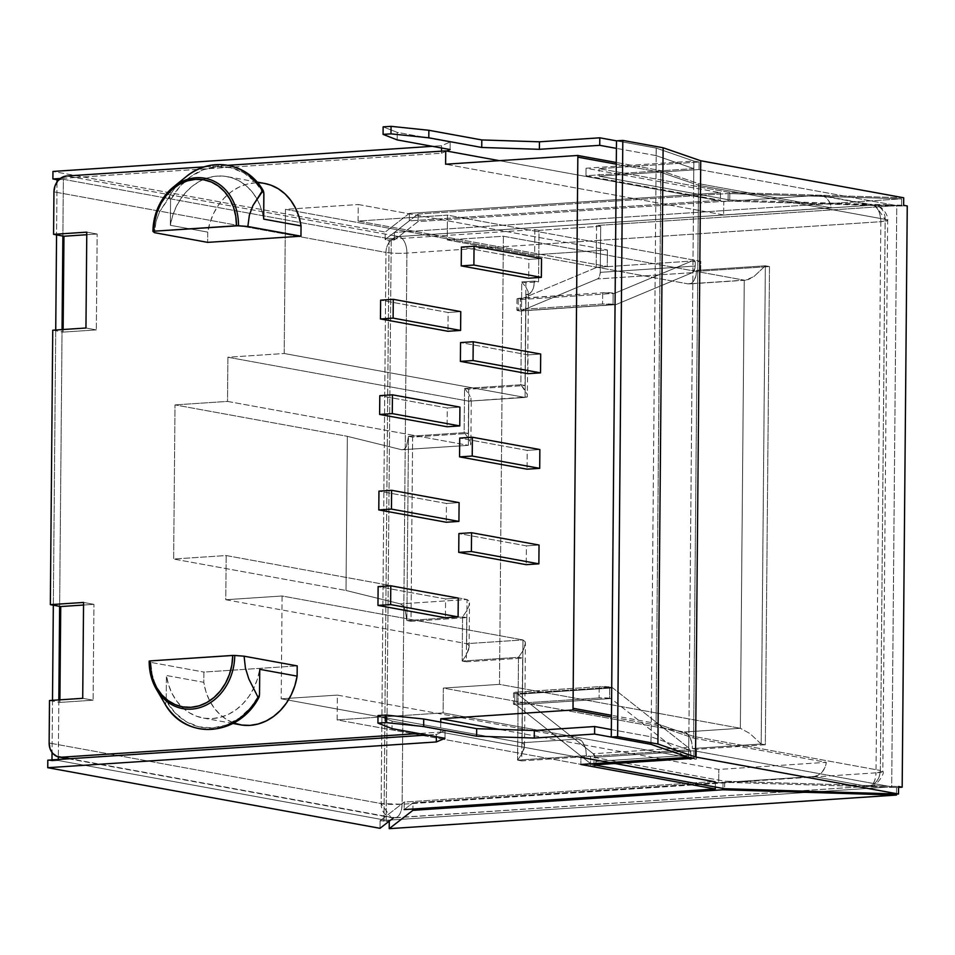 <?xml version="1.0" encoding="UTF-8"?>
<svg xmlns="http://www.w3.org/2000/svg" width="955" height="955" viewBox="0 0 955 955"><rect width="100%" height="100%" fill="white"/><g stroke="black" fill="none" stroke-linecap="round" stroke-linejoin="round"><path stroke-width="0.72" stroke-dasharray="4.78 3.58" d="M204.37 166.874L228.281 165.287L204.37 166.874M440.733 722.111L440.649 732.091L418.911 733.524L440.649 732.091L440.733 722.111M541.533 258.566L528.879 259.402L528.712 278.203L528.879 259.402L461.396 247.094L528.879 259.402L541.533 258.566M539.038 545.03L526.384 545.866L526.217 564.668L526.384 545.866L458.901 533.558L526.384 545.866L539.038 545.03M540.697 354.054L528.043 354.89L527.876 373.692L528.043 354.89L460.561 342.582L528.043 354.89L540.697 354.054M459.092 502.617L446.439 503.452L446.272 522.242L446.439 503.452L378.956 491.145L446.439 503.452L459.092 502.617M539.862 449.542L527.208 450.378L527.053 469.18L527.208 450.378L459.725 438.07L527.208 450.378L539.862 449.542M459.928 407.117L447.274 407.964L447.107 426.754L447.274 407.964L379.792 395.657L447.274 407.964L459.928 407.117M240.362 724.821A56.763 47.117 -79.7 0 1 203.797 682.312L166.421 675.495L166.206 700.648L166.421 675.495L168.534 684.771L171.972 693.366L176.663 701.03L182.441 707.512L189.15 712.645L196.575 716.25L204.501 718.244L212.679 718.542L220.88 717.157L228.854 714.113L236.351 709.517L243.143 703.489L249.052 696.231L253.875 687.946L257.48 678.886L259.748 669.312A56.763 47.117 100.3 0 1 253.385 688.925A56.763 47.117 100.3 0 1 202.985 717.993A56.763 47.117 100.3 0 1 166.421 675.495L203.797 682.312L203.881 672.069L297.208 665.886L203.881 672.069L203.797 682.312L205.91 691.587L209.348 700.182L214.039 707.846L219.817 714.328L226.526 719.461L233.951 723.078M264.487 183.432A56.763 47.117 -79.7 0 0 207.724 232.113L207.641 242.367L207.724 232.113L170.348 225.296A56.763 47.117 100.3 0 1 227.111 176.615A56.763 47.117 100.3 0 1 256.752 198.688A56.763 47.117 100.3 0 1 263.675 219.113L261.563 209.837L258.125 201.242L253.433 193.579L247.655 187.096L240.947 181.963L233.521 178.358L225.595 176.365L217.418 176.066L209.217 177.451L201.254 180.495L193.746 185.091L186.953 191.119L181.044 198.377L176.221 206.662L172.628 215.723L170.348 225.296L207.724 232.113L209.993 222.551L213.598 213.478L218.42 205.194L224.329 197.936L231.122 191.907L238.619 187.311L246.593 184.267L254.794 182.882L264.38 183.408M460.764 311.628L448.11 312.476L447.943 331.266L448.11 312.476L380.627 300.156L448.11 312.476L460.764 311.628M458.257 598.105L445.603 598.94L445.448 617.742L445.603 598.94L378.12 586.633L445.603 598.94L458.257 598.105M68.653 758.795L391.084 817.611L381.152 803.561L49.135 743.002L381.152 803.561A15.137 12.558 -79.7 0 0 391.084 817.611L394.809 817.826A15.137 8.261 86.2 0 0 402.103 804.229L876.01 772.834L880.82 221.703C880.403 212.476 877.681 206.96 872.643 205.146L875.234 205.301L885.166 219.352L887.649 220.319L880.82 221.703A15.137 1.731 -179.5 0 0 887.649 220.319A15.137 1.731 -179.5 0 0 885.166 219.352L880.355 770.482A15.137 1.731 0.5 0 1 882.838 771.449A15.137 1.731 0.5 0 1 876.01 772.834L882.838 771.449L880.355 770.482C879.531 779.662 875.269 784.962 867.57 786.359A15.137 12.558 -79.7 0 0 880.355 770.482L693.688 736.436L656.073 723.436L660.884 172.306L693.676 183.635L693.879 161.085L656.264 148.085L616.488 140.827L656.264 148.085L651.059 744.327L656.264 148.085L693.879 161.085L699.072 162.028L699 169.548L893.283 204.979L903.633 205.301L893.283 204.979L896.769 205.623L891.695 786.825L693.927 750.749L594.022 757.375L724.69 781.202L862.317 785.404L813.588 776.511L737.045 781.584L813.588 776.511L818.113 775.221L822.052 772.129L824.905 767.641L826.278 762.329L718.793 769.455L499.167 729.393L718.793 769.455L826.278 762.329L693.593 738.131L698.499 185.306L885.166 219.352L880.355 770.482L693.688 736.436L688.865 734.765L693.676 183.635L698.499 185.306L693.593 738.131L655.978 725.132L656.073 723.436L611.475 715.307L656.073 723.436L655.978 725.132L611.463 717.014L655.978 725.132L693.593 738.131L826.278 762.329A15.137 12.558 100.3 0 1 813.588 776.511L867.57 786.359C872.631 786.383 875.437 781.882 876.01 772.834A15.137 8.261 -93.8 0 1 868.704 786.431A15.137 8.261 -93.8 0 1 867.57 786.359L896.494 787.541L896.447 793.963L896.494 787.541L898.56 787.409L885.822 787.218L386.154 820.321L391.228 239.108L386.787 238.296L385.151 239.574L394.343 239.944L395.8 238.81L386.787 238.296L390.905 235.121L66.731 175.995L75.027 177.499L441.485 153.23L441.508 151.153L441.485 153.23L446.618 151.045L441.485 153.23L75.027 177.499L398.724 236.542L390.905 235.121L409.313 220.88L717.527 200.454L722.72 201.398L418.063 221.584L398.748 236.554A15.137 12.558 -79.7 0 0 385.963 252.43L53.946 191.86L385.963 252.43L381.152 803.561L402.103 804.229L876.01 772.834L880.82 221.703L596.421 240.553L596.326 250.699L534.633 254.782L285.473 209.336L358.232 204.513L285.473 209.336L284.208 353.505L227.899 357.242L227.517 401.41L175.004 404.896L227.517 401.41L468.38 445.352L227.517 401.41L227.899 357.242L468.762 401.172L227.899 357.242L284.208 353.505L525.071 397.447L468.762 401.172L468.38 445.352L401.757 449.757L347.345 436.328L175.004 404.896L173.655 559.033L226.168 555.547L225.786 599.728L282.095 595.992L281.2 698.809L337.354 695.097L281.2 698.809L522.063 742.751L281.2 698.809L282.095 595.992L522.958 639.922L282.095 595.992L225.786 599.728L466.649 643.658L225.786 599.728L226.168 555.547L467.031 599.489L226.168 555.547L173.655 559.033L345.996 590.465L173.655 559.033L175.004 404.896L347.345 436.328L345.996 590.465L400.408 603.894L467.031 599.489L466.649 643.658L522.958 639.922L522.063 742.751L578.217 739.027L337.354 695.097L337.139 719.903L443.12 712.884L443.335 688.077L499.489 684.353L503.392 236.231L447.238 239.944L503.392 236.231L744.255 280.161L503.392 236.231L499.489 684.353L740.352 728.283L499.489 684.353L443.335 688.077L684.198 732.008L740.352 728.283L744.255 280.161L688.101 283.886L447.238 239.944L447.453 215.138L358.089 221.059L358.232 204.513L607.404 249.959L596.326 250.699L596.183 267.233L596.326 250.699L607.404 249.959L607.261 266.505L596.827 267.352L607.261 266.505L358.089 221.059L447.453 215.138L700.779 261.336L691.742 261.073L596.827 267.352L519.639 299.631L518.231 299.369L518.135 310.65L519.878 310.972A7.568 4.13 86.2 0 0 521.191 310.829L597.388 278.967L599.477 276.604L600.301 272.354L600.695 226.263L539.014 230.358L538.56 281.856L525.907 282.692L525.011 385.522L468.702 389.246L468.308 433.427L412.632 437.115L411.02 621.323L466.709 617.634L466.315 661.803L522.636 658.079L521.728 760.896L590.536 756.336L590.453 766.113L595.992 765.743L592.482 765.11L687.397 758.819L696.434 759.094L443.12 712.884L337.139 719.903L590.453 766.113L595.992 765.743L596.027 761.398L690.942 755.107L690.895 759.452L696.434 759.094L696.517 749.317L765.325 744.757L769.503 266.552L700.695 271.113L700.779 261.336L695.24 261.706L695.204 266.063L600.301 272.354L600.695 226.263L596.553 225.511L890.896 206.005L907.25 205.958L730.766 201.123L742.119 200.371L867.391 204.191L872.643 205.146L869.539 205.361L872.643 205.146A15.137 8.261 -93.8 0 1 880.82 221.703L406.914 253.099L402.103 804.229C401.542 813.278 398.724 817.79 393.675 817.755L385.832 816.322L393.639 817.755A15.137 12.558 -79.7 0 0 393.675 817.755L391.084 817.611A15.137 12.558 -79.7 0 0 393.639 817.755L393.675 817.755A15.137 8.261 86.2 0 0 394.809 817.826L867.57 786.359L862.317 785.404L737.045 781.584L725.693 782.336L864.466 786.562L393.675 817.755M401.757 449.757L347.345 436.328L345.996 590.465L400.408 603.894L402.926 605.661L405.039 609.457L406.878 620.559L405.039 609.457L402.926 605.661L400.408 603.894L467.031 599.489L469.239 601.268L469.156 605.207L466.816 610.687L462.554 616.87L466.816 610.687L469.156 605.207L469.239 601.268L467.031 599.489L466.649 643.658L468.845 645.449L469.108 647.108L466.422 654.855L462.16 661.051L466.422 654.855L468.774 649.376L468.845 645.449L466.649 643.658L522.958 639.922L525.166 641.712L525.083 645.652L522.743 651.131L518.481 657.315L522.743 651.131L525.417 643.372L525.166 641.712L522.958 639.922L522.063 742.751L524.271 744.53L524.522 746.189L521.836 753.949L517.586 760.144L521.836 753.949L524.188 748.469L524.271 744.53L522.063 742.751L578.217 739.027A15.137 8.261 -93.8 0 1 586.394 755.584L517.586 760.144L518.481 657.315L462.16 661.051L462.554 616.87L406.878 620.559L462.554 616.87L466.709 617.634L462.554 616.87L462.16 661.051L466.315 661.803L462.16 661.051L518.481 657.315L522.636 658.079L518.481 657.315L517.586 760.144L521.728 760.896L517.586 760.144L586.394 755.584L590.536 756.336L521.728 760.896L522.636 658.079L466.315 661.803L466.709 617.634L411.02 621.323L406.878 620.559L408.477 436.351L406.46 446.51L404.287 449.244L401.757 449.757L404.287 449.244L406.46 446.51L408.477 436.351L464.154 432.663L464.548 388.494L520.857 384.758L525.011 390.082L527.279 394.355L527.303 396.946L525.071 397.447L284.208 353.505L285.473 209.336L534.633 254.782L534.86 229.594L539.014 230.358L600.695 226.263L596.553 225.511L596.421 240.553L596.553 225.511L890.896 206.005L728.092 201.051L722.72 201.398L723.759 201.589L723.639 214.935L723.759 201.589L728.092 201.051L418.063 221.584L418.123 214.063L394.403 232.423L394.343 239.944L394.403 232.423L418.123 214.063L418.063 221.584L394.343 239.944L389.055 240.29L383.982 821.491L380.078 820.787L389.258 821.145L383.982 821.491L389.055 240.29L385.151 239.574L409.313 220.88L409.385 213.359L720.488 192.743L586.06 168.223L693.796 161.085L656.18 148.085L656.109 155.605L693.724 168.605L693.796 161.085L693.724 168.605L585.988 175.744L586.06 168.223L585.988 175.744L720.428 200.263L585.988 175.744L693.724 168.605L656.109 155.605L656.18 148.085L616.488 140.851L656.18 148.085L693.796 161.085L586.06 168.223L720.488 192.743L720.428 200.263L717.527 200.454L720.428 200.263L720.488 192.743L409.385 213.359L409.313 220.88L717.527 200.454L499.37 160.667L723.759 201.589L742.119 200.371L867.391 204.191L818.662 195.309A15.137 12.558 100.3 0 1 821.24 195.453A15.137 12.558 100.3 0 1 831.113 207.82L698.427 183.611L698.499 185.306L885.166 219.352A15.137 12.558 -79.7 0 0 875.234 205.301A15.137 12.558 -79.7 0 0 872.643 205.146L867.391 204.191L896.769 205.623L891.695 786.825L888.21 786.192L898.56 786.502L888.21 786.192L693.927 750.749L693.867 758.27L693.927 750.749L594.022 757.375L593.962 763.594L594.022 757.375L724.69 781.202L724.618 788.723L724.69 781.202L737.045 781.584L718.685 782.802L712.454 781.668L404.24 802.081L385.832 816.322L69.966 758.712L385.832 816.322L381.714 819.509L386.154 820.321L885.822 787.218L725.693 782.336L718.685 782.802L718.793 769.455L718.685 782.802L440.649 732.091L445.042 730.766L392.087 721.109L378.001 715.582L392.087 721.109L392.027 728.629L392.087 721.109L445.042 730.766L444.97 738.287L445.042 730.766L436.423 734.431L441.544 732.246L712.454 781.668L715.355 781.476L404.24 802.081L404.18 809.601L412.99 802.797L725.693 782.336L723.019 782.252L722.971 788.424L723.019 782.252L412.99 802.797L412.942 809.028L412.99 802.797L404.192 809.601L404.24 802.081L381.714 819.509L386.154 820.321L391.228 239.108L534.86 229.594L534.728 244.635L406.914 253.099A15.137 1.731 0.5 0 1 385.963 252.43A15.137 1.731 -179.5 0 0 406.914 253.099A15.137 8.261 86.2 0 0 398.748 236.554A15.137 8.261 -93.8 0 1 406.914 253.099L402.103 804.229A15.137 1.731 0.5 0 1 381.152 803.561L385.963 252.43A15.137 12.558 100.3 0 1 398.748 236.554L869.539 205.361L398.724 236.542L395.8 238.81L534.86 229.594L539.014 230.358L538.56 281.856L534.406 281.104L521.752 281.94L520.857 384.758L464.548 388.494L464.154 432.663L408.477 436.351L406.878 620.559L411.02 621.323L412.632 437.115L408.477 436.351L412.632 437.115L468.308 433.427L464.154 432.663L468.308 433.427L468.702 389.246L464.548 388.494L468.702 389.246L525.011 385.522L520.857 384.758L525.011 385.522L525.907 282.692L521.752 281.94L525.907 282.692L538.56 281.856L534.406 281.104A15.137 8.261 -93.8 0 1 527.1 294.689A15.137 8.261 -93.8 0 1 525.966 294.618L525.071 397.447L468.762 401.172L468.38 445.352L401.757 449.757L468.38 445.352M427.207 735.04L436.423 734.431L436.399 736.723L436.423 734.431L427.207 735.04M263.89 193.96L255.152 181.892L244.026 172.998L231.206 167.805L217.501 166.659L203.749 169.632L190.821 176.52L179.528 186.905L170.575 200.144L170.348 225.296L170.575 200.144L169.787 196.682L170.575 200.144A66.229 54.972 -79.7 0 1 263.89 193.96L263.831 192.683M185.724 177.033A67.936 56.393 -79.7 0 0 169.119 196.802A67.936 56.393 100.3 0 1 187.204 175.887M152.919 231.385L152.919 231.385A51.176 42.474 100.3 0 1 173.333 187.049M156.047 221.309L154.519 232.674L156.047 221.309L159.604 211.771L156.047 221.309M169.119 196.802L159.604 211.771L169.787 196.682M52.74 330.215L63.114 332.101L63.137 329.523L63.114 332.101L96.336 329.905L97.171 234.035L86.786 232.149L97.171 234.035L86.762 234.727L97.171 234.035L96.336 329.905L85.95 328.007L96.336 329.905L63.114 332.101L52.74 330.215M49.505 700.516L59.89 702.414L59.902 699.824L59.89 702.414L93.101 700.206L93.936 604.348L83.539 605.028L93.936 604.348L83.562 602.45L93.936 604.348L93.101 700.206L82.715 698.32L93.101 700.206L59.89 702.414L49.505 700.516M660.884 172.306L616.285 164.165L660.884 172.306L660.812 170.623L656.073 723.436L688.865 734.765L688.674 757.327L693.676 183.635L698.499 185.306L698.427 183.611L660.812 170.623L616.297 162.493L660.812 170.623L698.427 183.611L831.113 207.82L723.639 214.935L445.603 164.224L723.639 214.935L831.113 207.82L829.835 202.687L827.054 198.568L823.162 195.99L818.662 195.309L742.119 200.371L818.662 195.309L867.391 204.191L893.283 204.979L699 169.548L599.083 176.162L729.751 200.001L742.119 200.371L729.751 200.001L729.823 192.48L729.751 200.001L599.083 176.162L599.155 168.641L599.083 176.162L699 169.548L699.072 162.028L693.879 161.085L693.676 183.635L660.884 172.306M166.206 700.648L174.944 712.716L186.07 721.61L198.891 726.803L212.595 727.949L226.347 724.976L239.275 718.088L250.568 707.703L259.521 694.464A66.229 54.972 -79.7 0 1 166.206 700.648L165.872 703.035L166.206 700.648M165.358 703.811L165.872 703.035L164.702 703.453L159.378 693.772L164.224 702.653M155.486 685.093L152.108 674.29L155.486 685.093M150.771 662.376L152.108 674.29L150.771 662.376L203.881 672.069L150.771 662.376L149.195 661.123L150.771 662.376M867.57 786.359L394.809 817.826M901.639 198.819L901.568 206.328L901.639 198.819L728.164 193.531L901.639 198.819L394.403 232.423L901.639 198.819M380.078 820.787L381.714 819.509L58.291 760.514L381.714 819.509L380.078 820.787L380.006 828.307L380.078 820.787M385.151 239.574L385.211 232.053L52.955 171.446L385.211 232.053L385.151 239.574M57.025 181.951L56.56 234.894L57.025 181.951M55.724 330.012L53.325 605.195L55.724 330.012M52.501 700.313L52.048 752.516L52.501 700.313M51.976 759.905L51.964 760.932L47.81 760.18L51.964 760.932L58.291 760.514L58.303 759.488L58.291 760.514L51.964 760.932L51.976 759.905M765.349 265.8L696.541 270.361L700.695 271.113L769.503 266.552L765.349 265.8L769.503 266.552L765.325 744.757L761.171 744.005L765.349 265.8L753.877 276.58L745.509 280.221L688.101 283.886A15.137 8.261 86.2 0 0 689.235 283.945A15.137 8.261 86.2 0 0 696.541 270.361L765.349 265.8L761.171 744.005L765.325 744.757L696.517 749.317L692.363 748.553L761.171 744.005L749.89 733.512L740.352 728.283L744.255 280.161L748.41 279.529L753.877 276.58L765.349 265.8M358.089 221.059L607.261 266.505L607.404 249.959L358.232 204.513L358.089 221.059M761.171 744.005L692.363 748.553A15.137 8.261 86.2 0 0 684.198 732.008L740.352 728.283L749.89 733.512L761.171 744.005M443.335 688.077L443.12 712.884L696.434 759.094L696.517 749.317L692.363 748.553L691.79 742.692L690.023 737.487L687.361 733.726L684.198 732.008L443.335 688.077M470.6 444.851L470.576 442.261L468.32 437.987L464.154 432.663L468.32 437.987L470.576 442.261L470.6 444.851L470.875 443.848L471.269 399.668L470.982 400.67L468.762 401.172L527.303 396.946L528.473 293.113L528.199 294.116L525.966 294.618L527.1 294.689M470.97 398.092L470.982 400.67L470.97 398.092L468.702 393.806L470.97 398.092M464.548 388.494L468.702 393.806L464.548 388.494M468.762 401.172L470.982 400.67M527.303 396.946L527.279 394.355L520.857 384.758L521.752 281.94L525.918 287.252L528.175 291.538L528.199 294.116L528.175 291.538L525.918 287.252L521.752 281.94L534.406 281.104L533.726 286.739L531.887 291.287L529.154 294.056L525.966 294.618L528.199 294.116M337.139 719.903L337.354 695.097L578.217 739.027L581.38 740.746L584.054 744.506L585.809 749.711L586.394 755.584L590.536 756.336L590.453 766.113L337.139 719.903M525.966 294.618L525.071 397.447M447.453 215.138L447.238 239.944L688.101 283.886L691.289 283.313L694.01 280.543L695.861 275.995L696.541 270.361L700.695 271.113L700.779 261.336L447.453 215.138M596.421 240.553L596.326 250.699L534.633 254.782L534.728 244.635L596.421 240.553M386.787 238.296L63.364 179.313L62.875 236.04L63.364 179.313L59.007 179.6L63.364 179.313L386.787 238.296M62.051 329.594L59.64 606.341L62.051 329.594M58.828 699.896L58.327 756.885L58.828 699.896M656.109 155.605L616.417 148.371L656.109 155.605M409.385 213.359L385.211 232.053L409.385 213.359M432.352 146.318L441.556 145.709L441.532 147.989L441.556 145.709L450.175 142.032L450.115 149.553L450.175 142.032L397.232 132.375L397.161 139.896L397.232 132.375L383.134 126.86L397.232 132.375L450.175 142.032L441.556 145.709L432.352 146.318M75.027 177.499L60.308 178.478L75.027 177.499M728.092 201.051L728.164 193.531L728.092 201.051M418.123 214.063L728.164 193.531L418.123 214.063M903.705 197.781L729.823 192.48L599.155 168.641L699.072 162.028L599.155 168.641L729.823 192.48L903.705 197.781M611.355 729.572L651.035 736.818L688.651 749.806L580.915 756.945L715.355 781.476L715.307 787.027L715.355 781.476L580.915 756.945L580.855 764.466L580.915 756.945L688.651 749.806L688.591 757.291L688.651 749.806L651.035 736.818L650.976 744.315L651.035 736.818L611.355 729.572M862.317 785.404L888.21 786.192L862.317 785.404M687.397 758.819L592.482 765.11L516.094 704.814L611.009 698.535L687.397 758.819L690.895 759.452L690.752 752.755L688.161 747.455L612.752 687.934L517.837 694.225L593.246 753.746L688.161 747.455L612.752 687.934A7.568 4.13 86.2 0 0 611.439 687.314L599.215 686.657L599.119 697.938L611.009 698.535L516.094 704.814L513.587 704.241L516.87 703.381L599.119 697.938L516.87 703.381L516.965 692.112L599.215 686.657L514.864 692.327L513.683 692.96L516.536 693.605L611.439 687.314L609.696 686.991L609.6 698.272L611.009 698.535L687.397 758.819M516.094 704.814L592.482 765.11L595.992 765.743L595.848 759.046L593.246 753.746L517.837 694.225A7.568 4.13 86.2 0 0 516.536 693.605L514.793 693.282L514.697 704.563L516.094 704.814M692.303 272.676L597.388 278.967L521.191 310.829L616.094 304.538L692.303 272.676L616.094 304.538A7.568 4.13 -93.8 0 1 614.781 304.681L519.878 310.972L517.049 309.993L520.308 309.48L602.557 304.024L614.781 304.681L613.038 304.359L613.134 293.09L602.653 292.743L602.557 304.024L520.308 309.48L520.403 298.199L602.653 292.743L517.144 298.712L519.639 299.631L614.543 293.34L519.639 299.631L596.827 267.352L691.742 261.073L614.543 293.34L691.742 261.073L695.24 261.706L694.989 268.331L692.303 272.676L597.388 278.967A7.568 4.13 86.2 0 0 600.301 272.354L695.204 266.063A7.568 4.13 -93.8 0 1 692.303 272.676M602.653 292.743L602.557 304.024A7.568 0.86 0.5 0 1 613.038 304.359L613.134 293.09A7.568 0.86 -179.5 0 0 602.653 292.743M518.231 299.369L518.135 310.65A7.568 0.86 0.5 0 1 516.894 310.172A7.568 0.86 0.5 0 1 520.308 309.48L520.403 298.199A7.568 0.86 -179.5 0 0 516.989 298.891A7.568 0.86 -179.5 0 0 518.231 299.369M614.781 304.681L519.878 310.972A7.568 4.13 86.2 0 0 520.439 311.008A7.568 4.13 86.2 0 0 521.191 310.829L616.094 304.538A7.568 4.13 -93.8 0 1 615.342 304.717A7.568 4.13 -93.8 0 1 614.781 304.681M599.215 686.657L599.119 697.938A7.568 0.86 0.5 0 1 609.6 698.272L609.696 686.991A7.568 0.86 -179.5 0 0 599.215 686.657M514.793 693.282L514.697 704.563A7.568 0.86 0.5 0 1 513.456 704.074A7.568 0.86 0.5 0 1 516.87 703.381L516.965 692.112A7.568 0.86 -179.5 0 0 513.551 692.805A7.568 0.86 -179.5 0 0 514.793 693.282M612.752 687.934L517.837 694.225A7.568 4.13 86.2 0 0 516.536 693.605L611.439 687.314A7.568 4.13 -93.8 0 1 612.752 687.934M690.942 755.107L596.027 761.398A7.568 4.13 86.2 0 0 593.246 753.746L688.161 747.455A7.568 4.13 -93.8 0 1 690.942 755.107M257.002 182.059L227.111 176.615M232.877 723.448L202.985 717.993M821.24 195.453L875.234 205.301C883.781 205.874 888.998 218.11 887.649 220.319L882.838 771.449C885.607 772.631 875.628 788.579 868.704 786.431M745.509 280.221L689.235 283.945M524.522 746.189L525.417 643.372M469.108 647.108L469.49 602.927M516.989 298.891L516.894 310.172M615.342 304.717L520.439 311.008M513.551 692.805L513.456 704.074"/><path stroke-width="1.43" d="M52.74 330.215L85.95 328.007L86.786 232.149L53.576 234.345L53.946 191.86L54.96 186.046L57.742 180.984L61.872 177.451L66.731 175.995L204.37 166.874L66.731 175.995A15.137 12.558 100.3 0 0 53.946 191.86L53.576 234.345L86.786 232.149L85.95 328.007L52.74 330.215L50.34 604.646L52.74 330.215M228.281 165.287L445.722 150.878L445.603 164.224L577.763 155.474A15.137 12.558 100.3 0 1 577.835 157.157L573.024 708.288A15.137 12.558 100.3 0 1 572.928 709.983L440.768 718.745L440.733 722.111L440.768 718.745L499.167 729.393L440.768 718.745L572.928 709.983L611.463 717.014L572.928 709.983A15.137 12.558 100.3 0 0 573.024 708.288L611.475 715.307L573.024 708.288L577.835 157.157L616.285 164.165L577.835 157.157A15.137 12.558 100.3 0 0 577.763 155.474L445.603 164.224L445.722 150.878L499.37 160.667L445.722 150.878L228.281 165.287M418.911 733.524L61.657 757.196L56.823 756.372L52.74 753.388L50.042 748.684L49.135 743.002L49.505 700.516L82.715 698.32L83.562 602.45L50.34 604.646L83.562 602.45L82.715 698.32L49.505 700.516L49.135 743.002A15.137 12.558 100.3 0 0 59.067 757.052A15.137 12.558 100.3 0 0 61.657 757.196L69.966 758.712L427.207 735.04L69.966 758.712L61.657 757.196L418.911 733.524M541.366 277.356L541.533 258.566L541.366 277.356L528.712 278.203L541.366 277.356L473.883 265.048L541.366 277.356M538.871 563.832L539.038 545.03L538.871 563.832L526.217 564.668L538.871 563.832L471.388 551.524L538.871 563.832M540.53 372.856L540.697 354.054L540.53 372.856L527.876 373.692L540.53 372.856L473.047 360.536L540.53 372.856M458.925 521.406L459.092 502.617L458.925 521.406L446.272 522.242L458.925 521.406L391.443 509.099L458.925 521.406M539.706 468.344L539.862 449.542L539.706 468.344L527.053 469.18L539.706 468.344L472.224 456.036L539.706 468.344M459.761 425.918L459.928 407.117L459.761 425.918L447.107 426.754L459.761 425.918L392.278 413.611L459.761 425.918M233.724 722.995L241.878 725.06L250.055 725.37L258.256 723.974L266.218 720.929L273.715 716.334L280.519 710.305L286.428 703.047L291.251 694.763L294.844 685.702L297.124 676.14L297.208 665.886L297.124 676.14L259.748 669.312L259.521 694.464L259.748 669.312L297.124 676.14A56.763 47.117 -79.7 0 1 240.362 724.821L232.877 723.448M187.204 175.887A67.936 56.393 100.3 0 1 262.446 190.618A67.936 56.393 -79.7 0 0 185.724 177.033L173.333 187.049A51.176 42.474 100.3 0 1 216.809 182.715A51.176 42.474 100.3 0 1 238.499 225.75L247.846 226.49L300.956 236.183L207.641 242.367L154.519 232.674L207.641 242.367L300.956 236.183L301.052 225.929L298.939 216.654L295.501 208.059L290.809 200.407L285.032 193.913L278.323 188.78L270.898 185.175L264.38 183.408M460.596 330.43L460.764 311.628L460.596 330.43L447.943 331.266L460.596 330.43L393.114 318.122L460.596 330.43M458.102 616.894L458.257 598.105L458.102 616.894L445.448 617.742L458.102 616.894L390.619 604.587L458.102 616.894M902.177 787.171L898.56 787.409L902.177 787.171L898.56 786.502L902.177 787.171L907.25 205.958L903.633 205.301L907.25 205.958L902.177 787.171M152.967 230.119A51.176 42.474 -79.7 0 1 177.415 184.1A51.176 42.474 -79.7 0 1 238.499 225.75L153.779 231.217L154.65 221.572L157.086 212.201L160.977 203.451L166.182 195.668L172.509 189.138L179.695 184.124L187.478 180.817L195.548 179.337L203.606 179.755L211.341 182.035L218.444 186.094L224.664 191.8L229.737 198.903L233.486 207.14L235.754 216.2L236.47 225.738L153.779 231.217L152.919 231.385L154.519 232.674L152.943 231.42L153.779 231.217A49.457 41.053 100.3 0 1 195.548 179.337A49.457 41.053 100.3 0 1 236.47 225.738L247.846 226.49L249.374 215.126L247.846 226.49L300.956 236.183L301.052 225.929L263.675 219.113L301.052 225.929A56.763 47.117 -79.7 0 0 264.487 183.432L257.002 182.059M263.89 193.96L263.675 219.113L263.831 192.683M263.103 190.499L252.932 205.588L249.374 215.126L252.932 205.588L262.446 190.618L263.604 191.454M60.726 606.544L50.34 604.646L60.726 606.544L83.539 605.028L60.726 606.544L59.902 699.824L60.726 606.544M63.137 329.523L63.949 236.243L53.576 234.345L63.949 236.243L63.137 329.523M393.639 817.755L380.006 828.307L47.75 767.701L380.006 828.307L393.639 817.755A15.137 12.558 -79.7 0 0 393.651 817.755L389.258 821.145L389.21 828.665L389.27 821.145L393.651 817.755M258.029 697.269A67.936 56.393 100.3 0 1 164.702 703.453A67.936 56.393 -79.7 0 0 258.029 697.269L248.801 678.886L245.423 668.07L244.098 656.192L234.751 655.452A51.176 42.474 100.3 0 1 204.143 706.043A51.176 42.474 100.3 0 1 156.357 689.247A51.176 42.474 100.3 0 1 149.195 661.123A51.176 42.474 -79.7 0 0 160.082 694.667A51.176 42.474 -79.7 0 0 207.032 704.659A51.176 42.474 -79.7 0 0 234.751 655.452L232.722 655.44A49.457 41.053 100.3 0 1 190.94 707.321A49.457 41.053 100.3 0 1 150.019 660.92L232.722 655.44L231.838 665.074L229.403 674.457L225.511 683.195L220.307 690.99L213.992 697.508L206.793 702.522L199.022 705.841L190.94 707.321L182.882 706.903L175.147 704.623L168.044 700.552L161.825 694.858L156.751 687.755L153.003 679.518L150.735 670.458L150.019 660.92L233.736 655.417L244.098 656.192L297.208 665.886L244.098 656.192L245.423 668.07L248.801 678.886L258.029 697.269M259.187 696.864L259.521 694.464L258.686 697.628M156.035 686.454L159.378 693.76L156.035 686.454M149.171 661.087C149.123 671.437 151.523 680.82 156.357 689.247L164.702 703.453C184.613 740.555 238.332 737.272 259.008 697.269M616.297 162.493L577.763 155.474L616.297 162.493M86.762 234.727L63.949 236.243L86.762 234.727M896.447 793.963L896.435 795.061L389.21 828.665L412.93 810.317L722.959 789.773L896.435 795.061L896.447 793.963M898.56 786.502L898.5 794.023L695.527 757.005L700.731 160.762L903.705 197.781L903.633 205.301L903.705 197.781L700.731 160.762L663.116 147.762L657.911 744.005L695.527 757.005L700.731 160.762L663.116 147.762L622.815 140.409L617.61 736.651L657.911 744.005L663.116 147.762L622.815 140.409L616.488 140.827L611.284 737.069L617.61 736.651L622.815 140.409L616.488 140.827L611.284 737.069L651.059 744.327L611.284 737.069L617.61 736.651L657.911 744.005L695.527 757.005L898.5 794.023L724.618 788.723L593.95 764.895L693.867 758.27L688.674 757.327L651.059 744.327L688.674 757.327L693.867 758.27L593.95 764.895L593.962 763.594L593.95 764.895L724.618 788.723L898.5 794.023L898.56 786.502M52.955 171.446L52.883 178.967L57.037 179.731L57.025 181.951L57.037 179.731L59.007 179.6L52.883 178.967L52.955 171.446L432.352 146.318L52.955 171.446M56.56 234.894L55.724 330.012L56.56 234.894M53.325 605.195L52.501 700.313L53.325 605.195M52.048 752.516L51.976 759.905L52.048 752.516M47.81 760.18L47.75 767.701L436.351 741.951L444.97 738.287L392.027 728.629L377.929 723.102L385.844 722.577L423.662 726.528L476.605 736.186L534.251 738.048L594.595 734.049L650.976 744.339L688.591 757.327L580.855 764.466L715.295 788.985L404.18 809.601L715.295 788.985L715.307 787.027L715.295 788.985L580.855 764.466L688.591 757.327L650.976 744.315L594.595 734.049L594.655 726.528L611.355 729.572L594.655 726.528L594.595 734.049L534.251 738.048L534.311 730.527L594.655 726.528L534.311 730.527L534.251 738.048L476.605 736.186L476.676 728.665L534.311 730.527L476.676 728.665L476.605 736.186L423.662 726.528L423.722 719.008L476.676 728.665L423.722 719.008L423.662 726.528L385.844 722.577L385.904 715.056L423.722 719.008L385.904 715.056L385.844 722.577L377.929 723.102L378.001 715.582L385.904 715.056L378.001 715.582L377.929 723.102L392.027 728.629L444.97 738.287L436.351 741.951L436.399 736.723L436.351 741.951L47.75 767.701L47.81 760.18L69.966 758.712L47.81 760.18M62.875 236.04L62.051 329.594L62.875 236.04M59.64 606.341L58.828 699.896L59.64 606.341M58.327 756.885L58.303 759.488L58.327 756.885M616.417 148.371L599.728 145.327L539.384 149.314L481.75 147.464L428.795 137.806L390.977 133.855L383.074 134.38L397.161 139.896L450.115 149.553L446.618 151.045L450.115 149.553L397.161 139.896L383.074 134.38L383.134 126.86L383.074 134.38L390.977 133.855L391.049 126.335L390.977 133.855L428.795 137.806L428.867 130.286L428.795 137.806L481.75 147.464L481.809 139.943L481.75 147.464L539.384 149.314L539.456 141.806L539.384 149.314L599.728 145.327L599.8 137.806L599.728 145.327L616.417 148.371M441.532 147.989L441.508 151.153L441.532 147.989M60.308 178.478L52.883 178.967L60.308 178.478M383.134 126.86L391.049 126.335L428.867 130.286L481.809 139.943L539.456 141.806L599.8 137.806L616.488 140.851L599.8 137.806L539.456 141.806L481.809 139.943L428.867 130.286L391.049 126.335L383.134 126.86M722.971 788.424L722.959 789.773L722.971 788.424M412.942 809.028L412.93 810.317L412.942 809.028M896.435 795.061L389.21 828.665L412.93 810.317L722.959 789.773L896.435 795.061M447.107 426.754L379.624 414.446L379.792 395.657L392.445 394.809L459.928 407.117L392.445 394.809L392.278 413.611L392.445 394.809L379.792 395.657L379.624 414.446L392.278 413.611L379.624 414.446L447.107 426.754M527.053 469.18L459.57 456.872L459.725 438.07L472.379 437.235L539.862 449.542L472.379 437.235L472.224 456.036L472.379 437.235L459.725 438.07L459.57 456.872L472.224 456.036L459.57 456.872L527.053 469.18M378.789 509.934L378.956 491.145L391.61 490.297L459.092 502.617L391.61 490.297L391.443 509.099L391.61 490.297L378.956 491.145L378.789 509.934L391.443 509.099L378.789 509.934L446.272 522.242L378.789 509.934M460.394 361.384L460.561 342.582L473.214 341.747L540.697 354.054L473.214 341.747L473.047 360.536L473.214 341.747L460.561 342.582L460.394 361.384L473.047 360.536L460.394 361.384L527.876 373.692L460.394 361.384M526.217 564.668L458.734 552.36L471.388 551.524L471.555 532.723L539.038 545.03L471.555 532.723L471.388 551.524L458.734 552.36L458.901 533.558L471.555 532.723L458.901 533.558L458.734 552.36L526.217 564.668M447.943 331.266L380.46 318.958L393.114 318.122L393.281 299.321L460.764 311.628L393.281 299.321L393.114 318.122L380.46 318.958L380.627 300.156L393.281 299.321L380.627 300.156L380.46 318.958L447.943 331.266M528.712 278.203L461.229 265.896L473.883 265.048L474.05 246.259L541.533 258.566L474.05 246.259L473.883 265.048L461.229 265.896L461.396 247.094L474.05 246.259L461.396 247.094L461.229 265.896L528.712 278.203M445.448 617.742L377.965 605.422L390.619 604.587L390.774 585.797L458.257 598.105L390.774 585.797L390.619 604.587L377.965 605.422L378.12 586.633L390.774 585.797L378.12 586.633L377.965 605.422L445.448 617.742M185.724 177.033C210.625 155.832 247.452 162.553 263.317 190.773M152.919 231.385C153.48 213.12 160.285 198.342 173.333 187.049M68.653 758.795L59.067 757.052"/></g></svg>

